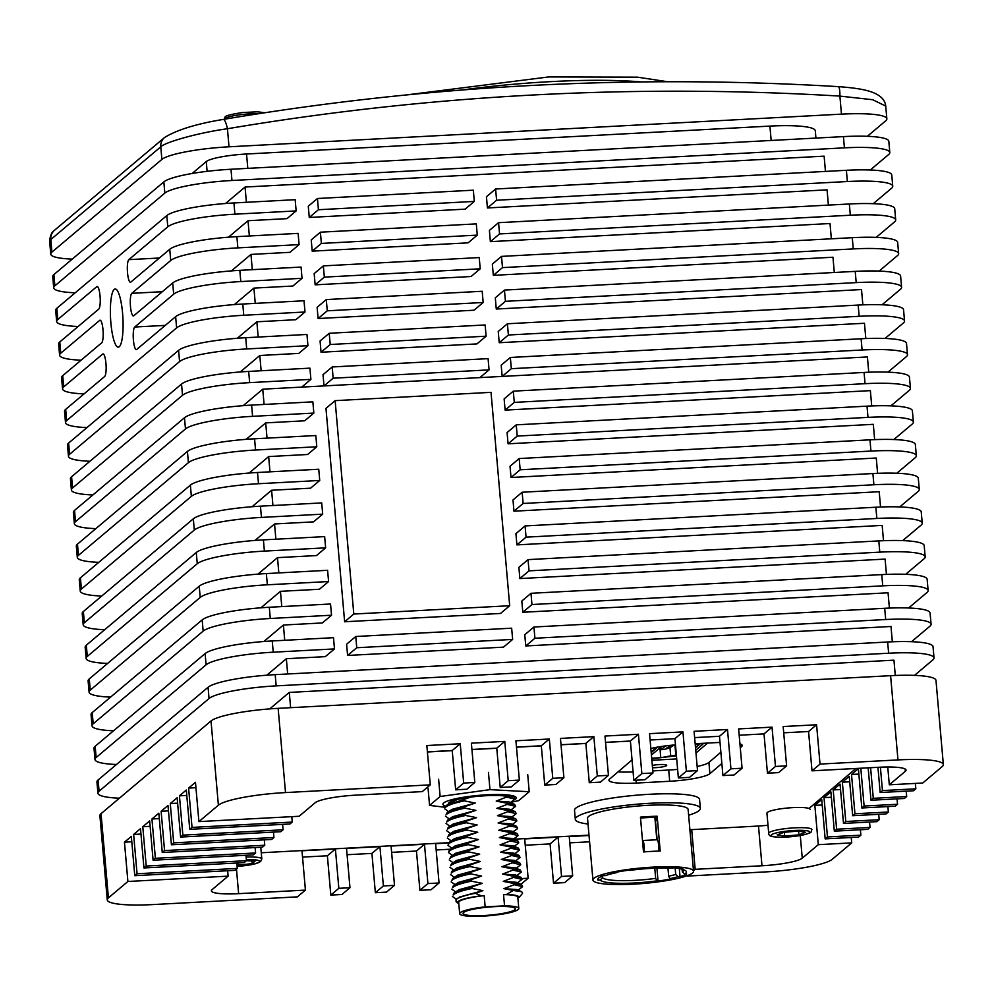 <?xml version="1.0" encoding="UTF-8"?>
<svg xmlns="http://www.w3.org/2000/svg" width="993" height="993" viewBox="0 0 993 993"><rect width="100%" height="100%" fill="white"/><g stroke="black" fill="none" stroke-linecap="round" stroke-linejoin="round"><path stroke-width="1.49" d="M673.093 745.582A26.24 25.309 -130.1 0 1 666.601 748.126L667.284 747.543A26.24 25.309 49.9 0 0 673.738 745.023L673.068 745.395M672.782 745.11A26.24 25.309 -130.1 0 1 668.426 746.575L669.121 745.991A26.24 25.309 49.9 0 0 671.777 745.209M674.259 744.986L670.871 747.121A26.24 25.309 -130.1 0 1 661.028 749.715L660.804 747.146M665.533 745.917L661.028 749.715M661.611 746.463L651.42 755.065M659.923 747.89L660.779 757.721L670.709 755.859A6.852 1.055 -5 0 1 675.836 755.263L676.382 755.239M695.534 747.766L699.444 744.477L695.261 744.7M651.693 758.205L660.779 757.721M651.743 758.751L676.432 755.772M695.745 750.224L702.783 744.291L700.09 743.472M695.212 744.154L700.127 743.894M657.738 747.096L651.197 752.607M119.234 346.756A29.132 6.181 -93.1 0 0 122.76 315.439A29.132 6.181 -93.1 0 0 115.176 288.988A29.132 6.181 -93.1 0 0 114.22 289.41A29.132 6.181 -93.1 0 0 110.707 320.714A29.132 6.181 -93.1 0 0 118.279 347.165A29.132 6.181 -93.1 0 0 119.234 346.756M133.422 340.189A11.407 2.42 86.9 0 1 134.738 327.02L173.676 294.189A57.06 8.825 -5 0 1 240.802 281.565L302.046 278.301L301.065 267.067L239.822 270.344A57.06 8.825 175 0 0 172.695 282.968L133.745 315.799A11.407 2.42 86.9 0 1 133.372 315.96A11.407 2.42 86.9 0 1 130.48 306.489A11.407 2.42 86.9 0 1 131.784 293.332L170.722 260.501A57.06 8.825 -5 0 1 237.861 247.878L299.104 244.613L298.123 233.38L236.88 236.644A57.06 8.825 175 0 0 169.741 249.268L130.803 282.099A11.407 2.42 86.9 0 1 130.431 282.26A11.407 2.42 86.9 0 1 127.526 272.802A11.407 2.42 86.9 0 1 128.842 259.645L167.78 226.814A57.06 8.825 -5 0 1 234.907 214.19L296.15 210.913L295.169 199.692L233.926 202.957A57.06 8.825 175 0 0 166.799 215.58L56.837 308.277A57.06 8.825 175 0 0 55.682 310.275L56.663 321.509A57.06 8.825 -5 0 1 57.817 319.51L96.768 286.679A11.407 2.42 86.9 0 1 97.14 286.518A11.407 2.42 86.9 0 1 100.045 295.976A11.407 2.42 86.9 0 1 98.729 309.133L59.791 341.964A57.06 8.825 175 0 0 58.624 343.975L59.605 355.209A57.06 8.825 -5 0 1 60.772 353.198L99.71 320.367A11.407 2.42 86.9 0 1 100.094 320.205A11.407 2.42 86.9 0 1 102.987 329.664A11.407 2.42 86.9 0 1 101.683 342.833L62.733 375.664A57.06 8.825 175 0 0 61.578 377.663L62.559 388.896A57.06 8.825 -5 0 1 63.713 386.898L102.664 354.067A11.407 2.42 86.9 0 1 103.036 353.893A11.407 2.42 86.9 0 1 105.941 363.364A11.407 2.42 86.9 0 1 104.625 376.521L65.687 409.352A57.06 8.825 175 0 0 64.52 411.363L65.501 422.584A57.06 8.825 -5 0 1 66.668 420.585L176.617 327.889A57.06 8.825 -5 0 1 243.757 315.265L305 312.001L304.019 300.767L242.776 304.032A57.06 8.825 175 0 0 175.637 316.655L136.699 349.486A11.407 2.42 86.9 0 1 136.326 349.648A11.407 2.42 86.9 0 1 133.422 340.189M495.606 189.005L486.446 196.726L487.426 207.959L496.599 200.238L495.606 189.005L846.384 170.299L847.364 181.533A57.06 8.825 -5 0 1 892.744 186.212A57.06 8.825 -5 0 1 891.59 188.223L873.232 203.689M473.338 190.184L474.319 201.418L318.43 209.734L309.27 217.455L308.277 206.221L317.45 198.501L473.338 190.184M309.27 217.455L465.158 209.151L474.319 201.418M498.56 222.693L489.4 230.413L490.381 241.647L499.541 233.926L498.56 222.693L849.325 203.987L850.306 215.22A57.06 8.825 -5 0 1 895.698 219.912A57.06 8.825 -5 0 1 894.532 221.911L876.186 237.389M476.292 223.884L477.273 235.118L321.372 243.422L312.212 251.155L311.231 239.921L320.391 232.188L476.292 223.884M312.212 251.155L468.113 242.838L477.273 235.118M501.502 256.393L492.342 264.113L493.322 275.346L502.495 267.613L501.502 256.393L852.279 237.687L853.26 248.92A57.06 8.825 -5 0 1 898.64 253.6A57.06 8.825 -5 0 1 897.486 255.598L879.128 271.077M479.234 257.572L480.215 268.805L324.326 277.121L315.153 284.842L314.173 273.609L323.346 265.888L479.234 257.572M315.153 284.842L471.054 276.526L480.215 268.805M504.456 290.08L495.296 297.801L496.277 309.034L505.437 301.313L504.456 290.08L855.221 271.374L856.202 282.608A57.06 8.825 -5 0 1 901.594 287.287A57.06 8.825 -5 0 1 900.428 289.298L882.082 304.764M482.188 291.272L483.169 302.493L327.268 310.809L318.108 318.53L317.127 307.309L326.287 299.576L482.188 291.272M318.108 318.53L474.009 310.226L483.169 302.493M507.398 323.768L498.238 331.501L499.218 342.722L508.391 335.001L507.398 323.768L858.175 305.074L859.156 316.295A57.06 8.825 -5 0 1 904.536 320.987A57.06 8.825 -5 0 1 903.382 322.986L885.024 338.464M485.13 324.959L486.111 336.193L330.222 344.497L321.049 352.23L320.069 340.996L329.229 333.276L485.13 324.959M321.049 352.23L476.95 343.913L486.111 336.193M510.352 357.468L501.192 365.188L502.173 376.421L511.333 368.688L510.352 357.468L861.117 338.762L862.098 349.995A57.06 8.825 -5 0 1 907.49 354.675A57.06 8.825 -5 0 1 906.324 356.686L887.965 372.152M488.084 358.647L489.065 369.88L333.164 378.196L324.003 385.917L323.023 374.684L332.183 366.963L488.084 358.647M502.173 376.421L479.904 377.601L489.065 369.88M318.43 209.734L317.45 198.501M249.355 235.986L248.014 220.719L286.989 218.646L296.15 210.913M321.372 243.422L320.391 232.188M252.296 269.674L250.968 254.419L289.944 252.334L299.104 244.613M324.326 277.121L323.346 265.888M255.251 303.361L253.91 288.107L292.885 286.034L302.046 278.301M327.268 310.809L326.287 299.576M237.327 338.265L256.864 321.794L295.84 319.721L305 312.001M330.222 344.497L329.229 333.276M68.455 456.284L67.474 445.05A57.06 8.825 175 0 1 68.629 443.052L178.591 350.343A57.06 8.825 175 0 1 245.718 337.719L306.961 334.455L307.942 345.688L246.698 348.953A57.06 8.825 -5 0 0 179.572 361.576L69.609 454.273A57.06 8.825 -5 0 0 68.455 456.284A57.06 8.825 -5 0 0 89.929 461.261M240.269 371.965L259.806 355.494L298.781 353.409L307.942 345.688M333.164 378.196L332.183 366.963M71.397 489.971L70.416 478.738A57.06 8.825 175 0 1 71.583 476.739L181.533 384.043A57.06 8.825 175 0 1 248.672 371.419L309.915 368.155L310.896 379.376L249.653 382.64A57.06 8.825 -5 0 0 182.513 395.276L72.563 487.973A57.06 8.825 -5 0 0 71.397 489.971A57.06 8.825 -5 0 0 92.883 494.961M324.003 385.917L301.735 387.109L310.896 379.376M862.098 349.995L511.333 368.688M261.147 370.749L259.806 355.494M258.192 337.061L256.864 321.794M225.535 203.503L245.072 187.032L246.401 202.287M889.802 152.525L888.822 141.291A57.06 8.825 175 0 0 843.429 136.612L844.41 147.845A57.06 8.825 -5 0 1 889.802 152.525A57.06 8.825 -5 0 1 888.636 154.523L870.29 170.002M892.744 186.212L891.764 174.979A57.06 8.825 175 0 0 846.384 170.299M895.698 219.912L894.718 208.679A57.06 8.825 175 0 0 849.325 203.987M898.64 253.6L897.66 242.366A57.06 8.825 175 0 0 852.279 237.687M75.195 292.798A57.06 8.825 -5 0 1 53.709 287.821A57.06 8.825 -5 0 1 54.876 285.81L164.826 193.114A57.06 8.825 -5 0 1 231.965 180.49L844.41 147.845M843.429 136.612L230.984 169.257A57.06 8.825 175 0 0 163.845 181.88L53.895 274.589A57.06 8.825 175 0 0 52.728 276.588L53.709 287.821M78.137 326.498A57.06 8.825 -5 0 1 56.663 321.509M81.091 360.186A57.06 8.825 -5 0 1 59.605 355.209M84.033 393.886A57.06 8.825 -5 0 1 62.559 388.896M86.987 427.573A57.06 8.825 -5 0 1 65.501 422.584M901.594 287.287L900.614 276.066A57.06 8.825 175 0 0 855.221 271.374M904.536 320.987L903.556 309.754A57.06 8.825 175 0 0 858.175 305.074M907.49 354.675L906.51 343.441A57.06 8.825 175 0 0 861.117 338.762M825.456 171.417L824.116 156.162L245.072 187.032M828.398 205.104L827.07 189.849L487.426 207.959M831.352 238.804L830.011 223.537L490.381 241.647M834.294 272.492L832.966 257.237L493.322 275.346M862.855 304.851L861.514 289.559L496.277 309.034M865.809 338.551L864.469 323.259L499.218 342.722M859.156 316.295L508.391 335.001M856.202 282.608L505.437 301.313M853.26 248.92L502.495 267.613M850.306 215.22L499.541 233.926M847.364 181.533L496.599 200.238M234.373 304.578L253.91 288.107M231.431 270.89L250.968 254.419M228.477 237.19L248.014 220.719M325.965 408.384L335.125 400.651L491.026 392.347L509.694 605.73L500.534 613.451L344.633 621.767L325.965 408.384M868.751 372.238L867.41 356.946L262.76 389.182L243.223 405.653M110.571 697.111A57.06 8.825 -5 0 1 89.085 692.133L88.104 680.9A57.06 8.825 -5 0 1 89.271 678.889L199.221 586.193A57.06 8.825 -5 0 1 266.347 573.569L327.603 570.305L328.584 581.538L319.423 589.259L280.448 591.332L260.911 607.815M113.512 730.798A57.06 8.825 -5 0 1 92.039 725.821L91.058 714.588A57.06 8.825 -5 0 1 92.212 712.589L202.175 619.88A57.06 8.825 -5 0 1 269.302 607.257L330.545 603.992L331.525 615.226L322.365 622.946L283.39 625.031L263.853 641.503M355.767 636.501L346.607 644.221L347.587 655.454L356.748 647.734L355.767 636.501L511.656 628.184L512.649 639.418L503.476 647.151L347.587 655.454M116.466 764.498A57.06 8.825 -5 0 1 94.98 759.508L94 748.288A57.06 8.825 -5 0 1 95.167 746.277L205.117 653.58A57.06 8.825 -5 0 1 272.243 640.957L333.499 637.692L334.48 648.925L325.307 656.646L286.344 658.719L266.794 675.19M528.04 559.618L518.88 567.338L519.86 578.571L529.021 570.851L528.04 559.618L878.805 540.912A57.06 8.825 -5 0 1 924.185 545.604L925.178 556.825A57.06 8.825 -5 0 1 924.011 558.836L905.653 574.314M530.982 593.305L521.821 601.038L522.802 612.271L531.963 604.538L530.982 593.305L881.759 574.612A57.06 8.825 -5 0 1 927.139 579.291L928.12 590.525A57.06 8.825 -5 0 1 926.965 592.523L908.607 608.001M533.936 627.005L524.776 634.726L525.756 645.959L534.917 638.238L533.936 627.005L884.701 608.299A57.06 8.825 -5 0 1 930.081 612.979L931.074 624.212A57.06 8.825 -5 0 1 929.907 626.223L911.549 641.689M131.808 841.779L124.46 842.176L127.898 881.474L228.117 876.136L212.08 889.654A34.234 5.3 175 0 0 211.385 890.858A34.234 5.3 175 0 0 238.618 893.663L305.422 890.1L297.416 896.865L152.649 904.586A57.06 8.825 175 0 1 107.269 899.894L99.896 815.663A57.06 8.825 -5 0 1 101.05 813.664L211.012 720.968A57.06 8.825 -5 0 1 278.139 708.344L890.597 675.687A57.06 8.825 -5 0 1 935.977 680.366L943.35 764.598A57.06 8.825 175 0 0 897.97 759.918L820.019 764.076L812.001 770.829L878.817 767.266A34.234 5.3 175 0 1 906.038 770.084A34.234 5.3 175 0 1 905.343 771.288L889.306 784.805L887.754 767.006M693.486 870.737L695.174 869.322L761.979 865.759A34.234 5.3 175 0 0 802.257 858.188L818.294 844.671L851.709 842.883L851.237 837.484M808.6 731.493L783.725 732.822L808.563 731.518L816.581 724.766L783.167 726.541L786.605 765.851L778.599 772.616L767.452 773.212L764.014 733.901L772.033 727.137L738.631 728.924L742.069 768.222L734.05 774.987L722.916 775.583L719.478 736.272L727.497 729.52L694.082 731.295L697.52 770.605L689.514 777.358L678.368 777.953L674.93 738.643L682.948 731.891L649.546 733.666L652.984 772.976L644.966 779.741L633.832 780.337L630.394 741.026L638.412 734.261L604.998 736.049L608.448 775.347L600.43 782.112L589.283 782.707L585.845 743.397L593.864 736.632L560.462 738.42L563.9 777.73L555.881 784.482L544.747 785.078L541.309 745.768L549.328 739.015L515.926 740.79L519.364 780.101L511.345 786.866L500.211 787.449L496.761 748.151L504.779 741.386L471.377 743.174L474.815 782.472L466.797 789.236L455.663 789.832L452.225 750.522L460.243 743.757L426.841 745.544L430.279 784.855L422.261 791.607L355.444 795.17A34.234 5.3 175 0 0 315.166 802.754L299.129 816.271L198.91 821.608L195.472 782.298L188.596 788.094L195.944 787.71M188.596 788.094L192.034 827.405L292.252 822.055L291.781 816.656M292.252 822.055L289.968 823.991L189.75 829.329L186.312 790.031L179.435 795.815L186.783 795.43M179.435 795.815L182.873 835.125L283.092 829.788L282.62 824.389M283.092 829.788L280.808 831.712L180.589 837.062L177.151 797.751L170.275 803.548L177.623 803.151M170.275 803.548L173.713 842.858L273.931 837.509L273.46 832.109M273.931 837.509L271.635 839.445L171.417 844.782L167.978 805.472L161.114 811.269L168.45 810.884M161.114 811.269L164.553 850.579L264.771 845.229L264.299 839.83M264.771 845.229L262.475 847.166L162.256 852.503L158.818 813.205L151.941 818.989L159.29 818.604M151.941 818.989L155.38 858.3L255.611 852.962L255.127 847.563M255.611 852.962L253.314 854.886L153.096 860.236L149.658 820.926L142.781 826.722L150.129 826.325M142.781 826.722L146.219 866.033L246.438 860.683L245.966 855.283M246.438 860.683L244.154 862.619L143.935 867.956L140.497 828.646L133.621 834.443L140.969 834.058M133.621 834.443L137.059 873.753L237.277 868.403L236.806 863.004M237.277 868.403L234.993 870.34L134.775 875.689L131.324 836.379L124.46 842.176M228.117 876.136L227.645 870.737M822.204 804.975L814.856 805.36L818.294 844.671M814.856 805.36L821.732 799.564L825.171 838.874L827.467 836.95L860.869 835.163L860.397 829.763M831.364 797.242L824.016 797.64L827.467 836.95M824.016 797.64L830.893 791.843L834.331 831.153L836.627 829.217L870.029 827.442L869.558 822.03M840.525 789.522L833.189 789.907L836.627 829.217M833.189 789.907L840.053 784.122L843.491 823.42L845.788 821.496L879.19 819.709L878.718 814.31M849.698 781.789L842.349 782.186L845.788 821.496M842.349 782.186L849.226 776.389L852.664 815.7L854.948 813.764L888.363 811.989L887.879 806.589M858.858 774.068L851.51 774.466L854.948 813.764M851.51 774.466L858.386 768.669L861.825 807.979L864.109 806.043L897.523 804.268L897.051 798.856M860.807 768.234L864.109 806.043M870.985 800.246L873.281 798.322L906.683 796.535L904.387 798.471L870.985 800.246L868.155 767.837M870.6 767.713L873.281 798.322M880.146 792.526L882.442 790.589L915.844 788.814L913.56 790.751L880.146 792.526L877.949 767.316M880.394 767.192L882.442 790.589M338.836 888.325L349.97 887.73L341.952 894.482L330.818 895.078L338.836 888.325L335.398 849.015L301.984 850.79L305.422 890.1M347.078 854.725L371.916 853.397L375.354 892.707L383.372 885.942L379.934 846.644L346.532 848.419L349.97 887.73M383.372 885.942L394.506 885.359L386.5 892.111L375.354 892.707M391.627 852.354L416.464 851.026L419.902 890.336L427.921 883.571L424.483 844.261L391.068 846.048L394.506 885.359M427.921 883.571L439.055 882.976L431.036 889.74L419.902 890.336M448.327 842.995L435.617 843.678L439.055 882.976M521.896 878.557L528.139 878.234L520.891 884.341M525.247 845.229L550.085 843.901L553.523 883.211L561.541 876.447L558.103 837.136L524.701 838.924L528.139 878.234M561.541 876.447L572.676 875.851L564.657 882.616L553.523 883.211M589.035 835.498L569.237 836.553L572.676 875.851M689.936 830.111L691.736 830.011L695.174 869.322M764.014 733.901L739.177 735.217L764.039 733.889M719.478 736.272L694.641 737.6L719.478 736.285M650.105 740.008L674.942 738.68L650.092 739.971M630.394 741.026L605.556 742.342M585.845 743.397L561.008 744.725M541.309 745.768L516.472 747.096M496.761 748.151L471.923 749.467M452.225 750.522L427.387 751.85M808.563 731.518L812.001 770.829M860.869 835.163L858.573 837.099L825.171 838.874M870.029 827.442L867.745 829.366L834.331 831.153M879.19 819.709L876.906 821.645L843.491 823.42M888.363 811.989L886.066 813.925L852.664 815.7M897.523 804.268L895.227 806.192L861.825 807.979M906.212 791.136L906.683 796.535M943.35 764.598A57.06 8.825 175 0 1 942.183 766.608L922.72 783.018L889.306 784.805M915.372 783.415L915.844 788.814M687.119 875.727L687.938 875.429M690.048 831.439L691.736 830.011M550.085 843.901L558.103 837.136M416.464 851.026L424.483 844.261M371.916 853.397L379.934 846.644M455.663 789.832L463.681 783.067L460.243 743.757M500.211 787.449L508.217 780.697L504.779 741.386M544.747 785.078L552.766 778.326L549.328 739.015M589.283 782.707L597.302 775.943L593.864 736.632M633.832 780.337L641.85 773.572L638.412 734.261M678.368 777.953L686.386 771.201L682.948 731.891M722.916 775.583L730.935 768.818L727.497 729.52M767.452 773.212L775.471 766.447L772.033 727.137M330.818 895.078L327.38 855.78L335.398 849.015M816.581 724.766L820.019 764.076M127.898 881.474L108.423 897.895A57.06 8.825 175 0 0 107.269 899.894M325.63 547.838L324.649 536.617L263.406 539.882A57.06 8.825 -5 0 0 196.279 552.505L86.317 645.202A57.06 8.825 -5 0 0 85.162 647.2L86.143 658.433A57.06 8.825 -5 0 1 87.297 656.435L197.259 563.726A57.06 8.825 -5 0 1 264.386 551.103L325.63 547.838L316.469 555.571L277.494 557.644L257.957 574.115M322.688 514.151L321.707 502.917L260.451 506.182A57.06 8.825 -5 0 0 193.325 518.805L83.375 611.514A57.06 8.825 -5 0 0 82.208 613.513L83.189 624.746A57.06 8.825 -5 0 1 84.355 622.735L194.305 530.039A57.06 8.825 -5 0 1 261.444 517.415L322.688 514.151L313.527 521.871L274.552 523.956L255.015 540.428M319.734 480.463L318.753 469.23L257.51 472.494A57.06 8.825 -5 0 0 190.383 485.118L80.421 577.814A57.06 8.825 -5 0 0 79.266 579.825L80.247 591.046A57.06 8.825 -5 0 1 81.401 589.048L191.364 496.351A57.06 8.825 -5 0 1 258.49 483.728L319.734 480.463L310.573 488.184L271.598 490.257L252.061 506.728M316.792 446.763L315.811 435.53L254.568 438.794A57.06 8.825 -5 0 0 187.429 451.43L77.479 544.127A57.06 8.825 -5 0 0 76.312 546.125L77.293 557.358A57.06 8.825 -5 0 1 78.459 555.36L188.409 462.651A57.06 8.825 -5 0 1 255.549 450.028L316.792 446.763L307.631 454.496L268.656 456.569L249.119 473.04M313.838 413.076L312.857 401.842L251.614 405.107A57.06 8.825 -5 0 0 184.487 417.73L74.525 510.427A57.06 8.825 -5 0 0 73.37 512.438L74.351 523.671A57.06 8.825 -5 0 1 75.505 521.66L185.468 428.964A57.06 8.825 -5 0 1 252.594 416.34L313.838 413.076L304.677 420.796L265.702 422.881L246.165 439.353M526.067 537.151L525.086 525.93L515.926 533.651L516.906 544.884L526.067 537.151L876.844 518.458A57.06 8.825 -5 0 1 922.224 523.137A57.06 8.825 -5 0 1 921.07 525.148L902.711 540.614M523.125 503.463L522.144 492.23L512.984 499.963L513.964 511.184L523.125 503.463L873.89 484.758A57.06 8.825 -5 0 1 919.282 489.45A57.06 8.825 -5 0 1 918.115 491.448L899.757 506.926M520.171 469.776L519.19 458.543L510.03 466.263L511.01 477.496L520.171 469.776L870.948 451.07A57.06 8.825 -5 0 1 916.328 455.75A57.06 8.825 -5 0 1 915.174 457.761L896.816 473.227M517.229 436.076L516.248 424.843L507.088 432.576L508.068 443.809L517.229 436.076L867.994 417.383A57.06 8.825 -5 0 1 913.386 422.062A57.06 8.825 -5 0 1 912.219 424.061L893.861 439.539M514.287 402.388L513.294 391.155L504.134 398.876L505.114 410.109L514.287 402.388L865.052 383.683A57.06 8.825 -5 0 1 910.432 388.375A57.06 8.825 -5 0 1 909.278 390.373L890.92 405.852M895.276 675.463L893.948 660.171L289.286 692.419L269.748 708.89M119.408 798.186A57.06 8.825 -5 0 1 97.935 793.208A57.06 8.825 -5 0 1 99.089 791.198L209.051 698.501A57.06 8.825 -5 0 1 276.178 685.878L888.636 653.22A57.06 8.825 -5 0 1 934.016 657.912A57.06 8.825 -5 0 1 932.849 659.911L914.503 675.389M290.626 707.674L289.286 692.419M892.335 641.776L890.994 626.484L525.756 645.959M94.98 759.508A57.06 8.825 -5 0 1 96.147 757.51L206.097 664.813A57.06 8.825 -5 0 1 273.236 652.19L334.48 648.925M97.935 793.208L96.942 781.975A57.06 8.825 -5 0 1 98.108 779.964L208.071 687.268A57.06 8.825 -5 0 1 275.198 674.644L887.643 641.999A57.06 8.825 -5 0 1 933.035 646.679L934.016 657.912M287.672 673.986L286.344 658.719M889.393 608.088L888.052 592.796L522.802 612.271M92.039 725.821A57.06 8.825 -5 0 1 93.193 723.81L203.155 631.114A57.06 8.825 -5 0 1 270.282 618.49L331.525 615.226M284.73 640.286L283.39 625.031M886.439 574.388L885.098 559.096L519.86 578.571M89.085 692.133A57.06 8.825 -5 0 1 90.251 690.123L200.201 597.426A57.06 8.825 -5 0 1 267.34 584.803L328.584 581.538M281.776 606.599L280.448 591.332M883.497 540.701L882.156 525.409L516.906 544.884M278.834 572.899L277.494 557.644M880.543 507.001L879.202 491.721L513.964 511.184M275.88 539.211L274.552 523.956M877.601 473.313L876.26 458.021L511.01 477.496M272.938 505.524L271.598 490.257M874.647 439.626L873.306 424.334L508.068 443.809M269.984 471.824L268.656 456.569M871.705 405.926L870.365 390.634L505.114 410.109M267.043 438.136L265.702 422.881M264.088 404.436L262.76 389.182M95.825 528.648A57.06 8.825 -5 0 1 74.351 523.671M513.294 391.155L864.071 372.449A57.06 8.825 -5 0 1 909.451 377.141L910.432 388.375M98.779 562.336A57.06 8.825 -5 0 1 77.293 557.358M516.248 424.843L867.013 406.149A57.06 8.825 -5 0 1 912.393 410.829L913.386 422.062M101.72 596.036A57.06 8.825 -5 0 1 80.247 591.046M519.19 458.543L869.967 439.837A57.06 8.825 -5 0 1 915.347 444.529L916.328 455.75M104.675 629.723A57.06 8.825 -5 0 1 83.189 624.746M522.144 492.23L872.909 473.537A57.06 8.825 -5 0 1 918.289 478.216L919.282 489.45M107.616 663.423A57.06 8.825 -5 0 1 86.143 658.433M525.086 525.93L875.863 507.224A57.06 8.825 -5 0 1 921.243 511.904L922.224 523.137M529.021 570.851L879.786 552.145A57.06 8.825 -5 0 1 925.178 556.825M531.963 604.538L882.74 585.845A57.06 8.825 -5 0 1 928.12 590.525M534.917 638.238L885.682 619.533A57.06 8.825 -5 0 1 931.074 624.212M137.059 873.753L134.775 875.689M146.219 866.033L143.935 867.956M155.38 858.3L153.096 860.236M164.553 850.579L162.256 852.503M173.713 842.858L171.417 844.782M182.873 835.125L180.589 837.062M192.034 827.405L189.75 829.329M430.279 784.855L285.512 792.575A57.06 8.825 175 0 0 218.386 805.199L198.91 821.608M687.156 876.087L765.106 871.928A57.06 8.825 175 0 0 832.233 859.305L851.709 842.883M569.796 842.846L589.581 841.791M436.163 849.971L450.214 849.226L478.427 839.557L467.566 837.36C457.401 839.445 451.107 841.617 448.675 843.876L447.967 845.366L451.827 848.134M302.542 857.096L327.38 855.78M335.125 400.651L353.793 614.034L344.633 621.767M786.605 765.851L775.471 766.447M742.069 768.222L730.935 768.818M697.52 770.605L686.386 771.201M652.984 772.976L641.85 773.572M608.448 775.347L597.302 775.943M563.9 777.73L552.766 778.326M519.364 780.101L508.217 780.697M474.815 782.472L463.681 783.067M356.748 647.734L512.649 639.418M353.793 614.034L509.694 605.73M49.65 241.373L50.767 254.134A57.06 8.825 175 0 1 51.921 252.123L50.829 239.512L49.65 241.373C50.097 235.626 51.748 231.903 54.603 230.19L164.565 137.493A11.407 11.01 -130.1 0 0 160.779 146.815L50.829 239.512A11.407 11.01 -130.1 0 1 54.603 230.19M867.336 136.314L885.694 120.836A57.06 8.825 175 0 0 886.848 118.825A57.06 8.825 175 0 0 841.468 114.145L839.892 96.098A11.407 2.209 -86.6 0 0 838.278 86.639C852.739 87.657 863.314 89.258 869.98 91.443C879.81 94.596 885.061 99.474 885.731 106.077L872.698 99.722L839.892 96.098A2798.659 2700.463 49.9 0 0 227.434 128.742A11.407 2.607 -99.6 0 0 223.251 119.421C196.738 123.765 177.176 129.798 164.565 137.493M229.011 146.803L227.434 128.742C198.55 132.702 165.123 142.16 160.779 146.815L161.884 159.426A57.06 8.825 175 0 1 229.011 146.803L841.468 114.145M50.767 254.134A57.06 8.825 175 0 0 72.253 259.111M815.936 138.077L815.303 130.791A57.06 8.825 175 0 0 769.91 126.099L246.549 154.002A34.234 5.3 175 0 0 206.271 161.586L192.133 173.49M51.921 252.123L161.884 159.426M680.317 868.379L681.186 869.185A43.357 6.703 -5 0 1 685.803 870.861A43.357 6.703 -5 0 1 685.542 873.393A43.357 6.703 -5 0 1 684.599 874.063L686.659 874.039A45.641 7.063 -5 0 1 680.031 876.67L679.299 868.254M684.599 874.063L682.328 871.829L682.117 869.396M675.128 867.87L675.712 874.448L677.971 876.682L680.031 876.67M640.535 818.058A44.499 6.889 175 0 1 654.859 817.289L656.82 839.755A6.852 1.452 86.9 0 1 656.944 839.743A6.852 1.452 86.9 0 1 658.682 845.428A6.852 1.452 86.9 0 1 658.632 851.1M675.712 874.448A41.085 6.355 -5 0 1 668.661 876.186L667.954 868.019M644.147 851.895A6.852 1.452 86.9 0 0 644.209 846.197A6.852 1.452 86.9 0 0 642.496 840.512L656.82 839.78M642.694 842.821A4.568 0.968 86.9 0 1 643.749 846.582A4.568 0.968 86.9 0 1 643.452 851.485M597.848 879.078L597.935 880.146A45.641 7.063 -5 0 1 597.761 879.624A45.641 7.063 -5 0 1 603.198 875.702L605.531 875.578A43.357 6.703 -5 0 1 616.504 872.636L615.399 872.413A45.641 7.063 -5 0 1 628.408 870.216L629.5 870.427A43.357 6.703 -5 0 1 672.013 868.167L673.825 867.795A45.641 7.063 -5 0 1 682.998 868.813L681.186 869.185M654.772 868.167L655.665 878.383L656.956 880.853L658.049 881.076A45.641 7.063 -5 0 0 671.057 878.879L669.965 878.656L668.661 876.186M654.859 817.289A44.499 6.889 -5 0 1 655.926 817.276L656.224 820.64L655.517 821.236L657.143 839.805M658.049 881.076L656.919 868.093M688.633 815.216A62.758 9.707 175 0 0 699.072 810.611A62.758 9.707 175 0 0 700.35 808.401L699.568 799.427A62.758 9.707 175 0 0 642.955 794.685A62.758 9.707 175 0 0 575.791 808.153A62.758 9.707 175 0 0 574.525 810.362L575.307 819.349A62.758 9.707 175 0 0 588.03 824.016M657.155 816.234L660.196 851.051A50.494 7.807 175 0 0 643.489 851.944L640.448 817.127A50.494 7.807 -5 0 1 657.155 816.234L655.926 817.276M682.328 871.829A41.085 6.355 175 0 0 683.122 871.258A41.085 6.355 175 0 0 683.966 869.918M597.935 880.146L600.269 880.021L602.416 877.651L602.279 876.062M700.35 808.401A62.758 9.707 175 0 0 643.737 803.672A62.758 9.707 175 0 0 576.585 817.14A62.758 9.707 175 0 0 575.307 819.349M677.971 876.682A43.357 6.703 -5 0 1 669.965 878.656M656.956 880.853A43.357 6.703 -5 0 1 634.527 882.988A43.357 6.703 -5 0 1 600.269 880.021M655.665 878.383A41.085 6.355 -5 0 1 634.788 880.357A41.085 6.355 -5 0 1 602.416 877.651M693.536 871.246L688.124 809.481A50.494 7.807 175 0 0 642.583 805.658A50.494 7.807 175 0 0 588.551 816.507A50.494 7.807 175 0 0 587.521 818.282L592.933 880.046A50.494 7.807 -5 0 1 593.951 878.271A50.494 7.807 -5 0 1 647.982 867.435A50.494 7.807 -5 0 1 693.536 871.246A50.494 7.807 -5 0 1 692.506 873.021A50.494 7.807 -5 0 1 638.474 883.857A50.494 7.807 -5 0 1 592.933 880.046M464.265 799.713L464.364 800.867C454.211 802.952 447.905 805.124 445.472 807.383L446.391 805.41L474.604 795.753M464.91 807.011L465.009 808.165C454.844 810.251 448.551 812.423 446.118 814.682L447.024 812.721L475.237 803.052L464.364 800.867M465.543 814.31L465.643 815.464C455.489 817.549 449.184 819.721 446.751 821.981L447.669 820.019L475.883 810.35L465.009 808.165M466.176 821.621L466.288 822.763C456.122 824.848 449.829 827.02 447.396 829.279L448.302 827.318L476.516 817.649L465.643 815.464M466.822 828.919L466.921 830.061C456.755 832.146 450.462 834.319 448.029 836.578L448.948 834.616L477.161 824.96L466.288 822.763M447.967 845.366L449.581 841.915L477.794 832.258L466.921 830.061M467.455 836.218L467.566 837.36M468.1 843.516L468.2 844.671C458.034 846.744 451.741 848.916 449.308 851.175L448.613 852.664L452.473 855.432M468.733 850.815L468.833 851.969C458.679 854.054 452.386 856.227 449.953 858.473L450.859 856.512L479.073 846.855L468.2 844.671M469.379 858.113L469.478 859.268C459.312 861.353 453.019 863.525 450.586 865.772L451.505 863.811L479.706 854.154L468.833 851.969M470.012 865.412L470.111 866.566C459.958 868.652 453.652 870.824 451.232 873.083L452.138 871.122L480.351 861.452L469.478 859.268M470.657 872.71L470.756 873.865C460.591 875.95 454.298 878.122 451.865 880.381L452.783 878.42L480.984 868.751L470.111 866.566M471.29 880.009L471.39 881.163C461.236 883.249 454.931 885.421 452.498 887.68L453.416 885.719L481.63 876.049L470.756 873.865M471.936 887.32L472.035 888.462C461.869 890.547 455.576 892.719 453.143 894.978L454.049 893.017L482.263 883.348L471.39 881.163M518.135 890.138L522.603 886.65L514.2 884.701L503.861 888.661L513.257 890.46L506.492 894.457L503.55 894.619L504.543 905.839L485.155 906.882L484.174 895.649L481.233 895.81L475.448 893.365L482.908 890.659L472.035 888.462M514.2 884.701L514.101 883.547L521.623 884.664L522.603 886.65M517.502 882.839L521.97 879.339L513.555 877.402L503.228 881.362L514.101 883.547M513.555 877.402L513.455 876.248L520.977 877.365L521.97 879.339M516.856 875.541L521.325 872.04L512.922 870.091L502.582 874.051L513.455 876.248M512.922 870.091L512.822 868.949L520.344 870.067L521.325 872.04M516.223 868.242L520.692 864.742L512.289 862.793L501.949 866.752L512.822 868.949M512.289 862.793L512.177 861.651L519.699 862.756L520.692 864.742M515.578 860.943L520.047 857.443L511.643 855.494L501.304 859.454L512.177 861.651M511.643 855.494L511.544 854.34L519.066 855.457L520.047 857.443M514.945 853.645L519.413 850.145L511.01 848.196L500.671 852.155L511.544 854.34M511.01 848.196L510.911 847.041L518.433 848.159L519.413 850.145M514.3 846.346L518.768 842.846L510.365 840.897L500.038 844.857L510.911 847.041M510.365 840.897L510.265 839.743L517.787 840.86L518.768 842.846M513.666 839.048L518.135 835.547L509.732 833.599L499.392 837.558L510.265 839.743M509.732 833.599L509.632 832.444L517.154 833.561L518.135 835.547M513.033 831.737L516.757 829.242C518.842 827.69 516.298 826.71 509.086 826.3L498.759 830.26L509.632 832.444M509.086 826.3L508.987 825.146L516.509 826.263L517.49 828.249L516.757 829.242M512.388 824.438L516.856 820.95L508.453 819.002L498.114 822.961L508.987 825.146M508.453 819.002L508.354 817.847L515.876 818.964L516.856 820.95M511.755 817.14L516.211 813.639L507.808 811.691L497.481 815.663L508.354 817.847M507.808 811.691L507.708 810.549L515.23 811.666L516.211 813.639M511.11 809.841L515.578 806.341L507.175 804.392L496.835 808.352L507.708 810.549M507.175 804.392L507.075 803.25L514.597 804.367L515.578 806.341M510.476 802.543L514.945 799.042L506.529 797.094L496.202 801.053L507.075 803.25M506.529 797.094L506.43 795.952L513.952 797.056L514.945 799.042M514.846 909.725A26.24 4.059 175 0 0 515.379 908.806A26.24 4.059 175 0 0 491.709 906.82A26.24 4.059 175 0 0 463.619 912.455A26.24 4.059 175 0 0 463.086 913.386A26.24 4.059 175 0 0 486.756 915.36A26.24 4.059 175 0 0 514.846 909.725M496.202 801.053L509.148 801.959L514.597 804.367M446.391 805.41L457.103 799.564M496.835 808.352L509.781 809.258L515.23 811.666M447.024 812.721L451.976 809.407L475.237 803.052M444.777 808.861L448.637 811.641M497.481 815.663L510.427 816.556L515.876 818.964M447.669 820.019L452.622 816.705L475.883 810.35M445.423 816.159L449.283 818.94M498.114 822.961L511.06 823.855L516.509 826.263M448.302 827.318L453.255 824.004L476.516 817.649M446.056 823.458L449.916 826.238M498.759 830.26L511.705 831.153L517.154 833.561M448.948 834.616L453.9 831.302L477.161 824.96M446.701 830.756L450.549 833.537M499.392 837.558L512.338 838.452L517.787 840.86M449.581 841.915L454.533 838.601L477.794 832.258M447.334 838.055L451.194 840.835M500.038 844.857L512.971 845.751L518.433 848.159M448.613 852.664L449.208 850.033L455.166 845.899L478.427 839.557M500.671 852.155L513.617 853.049L519.066 855.457M450.859 856.512L455.812 853.198L479.073 846.855M501.304 859.454L514.25 860.36L519.699 862.756M451.505 863.811L456.445 860.497L479.706 854.154M449.246 859.963L453.106 862.743M501.949 866.752L514.895 867.659L520.344 870.067M452.138 871.122L457.09 867.795L480.351 861.452M449.891 867.261L453.751 870.042M502.582 874.051L515.528 874.957L520.977 877.365M452.783 878.42L457.723 875.106L480.984 868.751M450.524 874.56L454.384 877.34M503.228 881.362L516.174 882.256L521.623 884.664M453.416 885.719L458.369 882.405L481.63 876.049M451.17 881.858L455.03 884.639M503.861 888.661L516.807 889.554L521.772 891.739L513.257 890.46M454.049 893.017L459.002 889.703L482.263 883.348M451.803 889.157L455.663 891.937M475.448 893.365C468.758 894.184 455.328 898.38 456.023 899.559L459.647 897.002L482.908 890.659M452.448 896.456L456.346 899.261M517.49 898.305L518.234 896.282L519.538 896.902L517.527 898.28M519.538 896.902L522.541 893.402L521.772 891.739M456.023 899.559L456.11 901.718L457.996 903.258A30.808 4.766 175 0 0 458.803 903.729M485.155 906.882A29.666 4.593 175 0 0 460.28 912.641A29.666 4.593 175 0 0 459.672 913.684A29.666 4.593 175 0 0 486.433 915.918A29.666 4.593 175 0 0 518.185 909.551A29.666 4.593 175 0 0 518.793 908.508A29.666 4.593 175 0 0 504.543 905.839M518.793 908.508L517.812 897.275A29.666 4.593 175 0 0 503.55 894.619M481.233 895.81A30.808 4.766 175 0 0 458.183 901.47A30.808 4.766 175 0 0 457.996 903.258M518.234 896.282A30.808 4.766 175 0 0 506.492 894.457M484.174 895.649A29.666 4.593 175 0 0 459.3 901.408A29.666 4.593 175 0 0 458.692 902.451L459.672 913.684M445.547 806.068A36.815 5.697 -5 0 1 452.187 799.576A36.815 5.697 -5 0 1 497.803 794.512A36.815 5.697 -5 0 1 514.511 799.799M510.849 802.282L518.644 800.656L529.219 791.731L489.971 789.646L440.135 796.485L429.559 805.397L444.727 807.235M506.455 796.249A31.379 4.853 175 0 0 456.234 799.787A31.379 4.853 175 0 0 448.339 803.771A31.379 4.853 175 0 0 448.426 804.057M489.971 789.646L488.457 772.393M529.219 791.731L527.705 774.478M429.559 805.397L428.045 788.144M440.135 796.485L438.621 779.22M783.924 832.333L777.159 834.865L784.656 836.118L798.918 834.828L805.683 832.295L798.186 831.042L783.924 832.333M784.321 832.295L784.656 836.118M798.595 831.116L798.918 834.828M810.127 809.394A21.685 3.351 175 0 0 806.912 807.954A21.685 3.351 175 0 0 782.496 808.575A21.685 3.351 175 0 0 766.931 813.18L768.706 833.388A21.685 3.351 -5 0 1 784.259 828.783A21.685 3.351 -5 0 1 808.674 828.162A21.685 3.351 -5 0 1 811.902 829.614C810.425 832.171 814.037 832.084 802.84 835.063C791.483 837.124 781.702 837.682 773.485 836.739C770.332 836.466 768.743 835.349 768.706 833.388M237.017 865.362L252.135 863.587L255.015 861.167L246.413 860.708M238.37 862.929L238.593 865.449M251.912 860.993L252.135 863.587M632.044 759.93L609.628 779.071A34.234 5.3 175 0 0 608.945 780.262A34.234 5.3 175 0 0 636.265 783.067L669.692 781.268A34.234 5.3 175 0 0 709.896 773.684L721.861 763.468M740.281 747.741L741.535 746.662A34.234 5.3 175 0 0 742.218 745.482A34.234 5.3 175 0 0 739.934 743.831M697.173 766.497A34.234 5.3 175 0 0 708.915 762.45L720.868 752.235M720.024 742.466A34.234 5.3 175 0 0 714.886 742.677L695.174 743.732M675.476 744.874A34.234 5.3 175 0 0 650.837 748.499M618.056 771.871A34.234 5.3 175 0 0 633.1 771.933M652.798 770.891L668.711 770.034A34.234 5.3 175 0 0 677.623 769.376M676.705 758.937L651.867 760.278M651.147 752.049L656.745 747.27M707.599 743.062L695.981 752.992M652.327 765.417A9.123 1.415 -5 0 1 659.451 764.573A9.123 1.415 -5 0 1 666.737 765.318A9.123 1.415 -5 0 1 655.839 767.651A9.123 1.415 -5 0 1 652.525 767.713M630.394 741.076L605.556 742.404M585.858 743.472L561.02 744.8M541.322 745.855L516.484 747.195M496.773 748.25L471.936 749.591M452.237 750.646L427.4 751.986M261.258 852.764L448.6 842.697M513.977 839.184L588.998 835.15M689.899 829.726L757.088 826.114A34.234 5.3 175 0 0 767.986 825.245M809.047 808.476L855.879 768.495M669.977 747.543L670.709 755.859M674.93 744.924L675.836 755.263M134.738 327.02L165.272 325.394M131.784 293.332L162.318 291.706M128.842 259.645L159.376 258.006M97.537 286.642L96.768 286.679M100.479 320.329L99.71 320.367M103.421 354.017L102.664 354.067M53.895 274.589L54.876 285.81M163.845 181.88L164.826 193.114M230.984 169.257L231.965 180.49M56.837 308.277L57.817 319.51M59.791 341.964L60.772 353.198M62.733 375.664L63.713 386.898M65.687 409.352L66.668 420.585M175.637 316.655L176.617 327.889M172.695 282.968L173.676 294.189M169.741 249.268L170.722 260.501M166.799 215.58L167.78 226.814M233.926 202.957L234.907 214.19M236.88 236.644L237.861 247.878M239.822 270.344L240.802 281.565M242.776 304.032L243.757 315.265M68.629 443.052L69.609 454.273M178.591 350.343L179.572 361.576M245.718 337.719L246.698 348.953M71.583 476.739L72.563 487.973M181.533 384.043L182.513 395.276M248.672 371.419L249.653 382.64M236.471 869.098L238.618 893.663M758.503 826.027L761.979 865.759M800.284 835.547L802.257 858.188M905.144 769.016L905.343 771.288M75.505 521.66L74.525 510.427M185.468 428.964L184.487 417.73M252.594 416.34L251.614 405.107M865.052 383.683L864.071 372.449M78.459 555.36L77.479 544.127M188.409 462.651L187.429 451.43M255.549 450.028L254.568 438.794M867.994 417.383L867.013 406.149M81.401 589.048L80.421 577.814M191.364 496.351L190.383 485.118M258.49 483.728L257.51 472.494M870.948 451.07L869.967 439.837M84.355 622.735L83.375 611.514M194.305 530.039L193.325 518.805M261.444 517.415L260.451 506.182M873.89 484.758L872.909 473.537M87.297 656.435L86.317 645.202M197.259 563.726L196.279 552.505M264.386 551.103L263.406 539.882M876.844 518.458L875.863 507.224M90.251 690.123L89.271 678.889M200.201 597.426L199.221 586.193M267.34 584.803L266.347 573.569M879.786 552.145L878.805 540.912M93.193 723.81L92.212 712.589M203.155 631.114L202.175 619.88M270.282 618.49L269.302 607.257M882.74 585.845L881.759 574.612M96.147 757.51L95.167 746.277M206.097 664.813L205.117 653.58M273.236 652.19L272.243 640.957M885.682 619.533L884.701 608.299M99.089 791.198L98.108 779.964M209.051 698.501L208.071 687.268M276.178 685.878L275.198 674.644M888.636 653.22L887.643 641.999M108.423 897.895L101.05 813.664M218.386 805.199L211.012 720.968M285.512 792.575L278.139 708.344M897.97 759.918L890.597 675.687M641.441 81.922A171.168 26.476 175 0 0 550.234 81.662A171.168 26.476 175 0 0 462.006 90.015M247.803 168.363L246.549 154.002M771.176 140.46L769.91 126.099M207.115 171.33L206.271 161.586M258.676 113.686A21.685 3.351 175 0 0 242.304 114.48A21.685 3.351 175 0 0 224.344 119.247M774.056 836.739A19.401 3.004 175 0 0 800.656 835.448A19.401 3.004 175 0 0 806.937 830.756A19.401 3.004 175 0 0 780.337 832.047A19.401 3.004 175 0 0 774.056 836.739M246.127 857.083A21.685 3.351 -5 0 1 261.804 858.945L260.613 861.564L254.94 863.885L237.104 866.355A19.401 3.004 175 0 0 259.334 862.073A19.401 3.004 175 0 0 246.351 859.702M741.337 744.427L741.535 746.662M708.915 762.45L709.896 773.684M636.016 780.213L636.265 783.067M668.711 770.034L669.692 781.268M702.771 743.323L702.845 744.179M406.274 94.956L548.781 76.933L637.444 77.169L667.656 81.736M838.278 86.639C631.238 74.314 426.233 85.237 223.251 119.421M885.731 106.077L886.848 118.825M642.496 840.512L647.498 840.252M651.904 840.016L656.944 839.743M264.808 112.743L257.634 111.812L242.441 112.532C220.247 116.082 226.218 116.764 224.331 119.383M260.787 847.252L261.804 858.945"/></g></svg>
